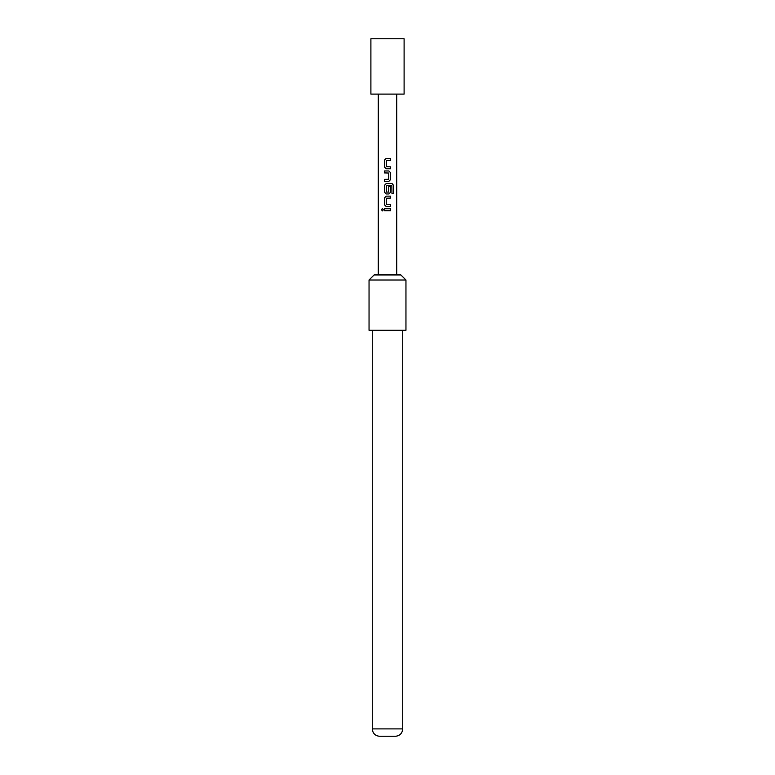 <?xml version="1.0" encoding="UTF-8"?>
<svg xmlns="http://www.w3.org/2000/svg" width="775" height="775" viewBox="0 0 775 775"><rect width="100%" height="100%" fill="white"/><g stroke="black" fill="none" stroke-linecap="round" stroke-linejoin="round"><path stroke-width="1.16" d="M382.453 208.514L381.571 209.715L382.463 210.907M383.441 209.715L382.404 208.514L381.445 209.715L382.404 210.916L383.441 209.715M404.104 38.75L370.896 38.75L370.896 94.104L404.104 94.104L404.104 38.75M369.045 280.017L369.045 330.295L405.955 330.295L405.955 280.017L369.045 280.017L374.122 274.941L400.878 274.941L405.955 280.017M402.719 728.887C402.312 733.198 400.007 735.649 395.802 736.25L379.198 736.25C374.993 735.649 372.688 733.198 372.281 728.887L402.719 728.887L402.719 330.295M390.619 158.371L386.163 158.371L384.41 160.173L384.41 166.954L386.163 168.766L390.619 168.766L390.619 166.828L386.289 166.703L386.289 160.435L390.619 160.309L390.619 158.371M388.866 170.965L384.41 170.965L384.41 172.903L388.74 173.028L388.74 179.296L384.41 179.422L384.41 181.36L388.866 181.36L390.619 179.548L390.619 172.767L388.866 170.965L390.619 172.767M392.082 183.559L386.163 183.559L384.41 185.361L384.41 192.142L386.163 193.953L388.866 193.953L390.619 192.142L390.619 186.591L388.74 186.591L388.74 192.093L386.289 192.093L386.415 185.7L391.85 185.7L391.966 193.498L393.555 193.498L393.555 185.361L392.082 183.559M390.619 196.153L386.163 196.153L384.41 197.954L384.41 204.736L386.163 206.547L390.619 206.547L390.619 204.61L386.289 204.484L386.289 198.216L390.619 198.09L390.619 196.153M390.619 208.746L384.41 208.746L384.41 210.684L390.619 210.684L390.619 208.746M390.552 210.684L390.552 208.746M384.468 208.746L384.468 210.684M384.41 204.736L386.192 206.547M384.41 197.954L384.468 204.736M386.192 196.153L384.468 197.954M390.552 198.09L390.552 196.153M390.552 206.547L390.552 204.61M393.429 193.498L393.555 185.361M393.429 185.361L391.985 183.559M386.192 183.559L384.41 185.361M384.468 185.361L384.41 192.142M384.468 192.142L386.192 193.953M388.837 193.953L390.619 192.142M390.552 192.142L390.552 186.591M384.468 170.965L384.468 172.903M390.619 179.548L390.552 172.767M388.837 181.36L390.552 179.548M384.468 179.422L384.468 181.36M384.41 166.954L386.192 168.766M384.41 160.173L384.468 166.954M386.192 158.371L384.468 160.173M390.552 160.309L390.552 158.371M390.552 168.766L390.552 166.828M396.722 94.104L396.722 274.941M378.278 94.104L378.278 274.941M372.281 728.887L372.281 330.295"/></g></svg>
